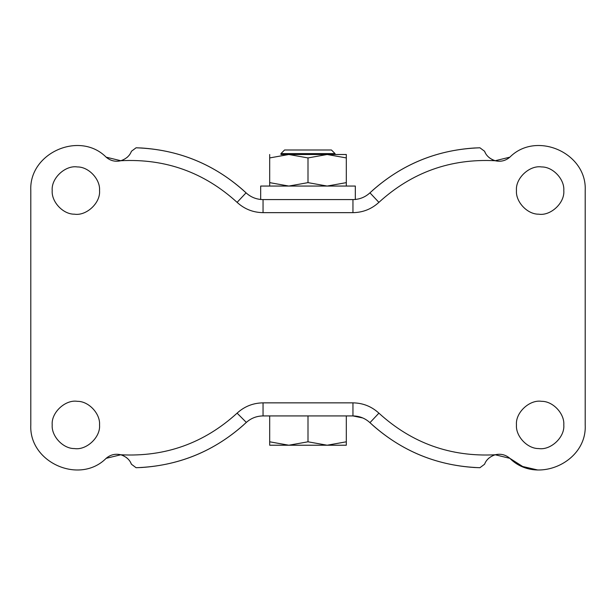 <?xml version="1.0" encoding="UTF-8"?>
<svg xmlns="http://www.w3.org/2000/svg" width="616" height="616" viewBox="0 0 616 616"><rect width="100%" height="100%" fill="white"/><g stroke="black" fill="none" stroke-linecap="round" stroke-linejoin="round"><path stroke-width="0.92" d="M99.538 190.56C100.47 179.472 88.796 166.744 77.316 166.944C65.396 164.996 51.051 178.209 52.206 190.56C51.274 201.648 62.947 214.376 74.428 214.183C86.348 216.131 100.693 202.91 99.538 190.56M99.538 424.94C100.47 413.852 88.796 401.124 77.316 401.324C65.396 399.376 51.051 412.589 52.206 424.94C51.274 436.028 62.947 448.756 74.428 448.563C86.348 450.512 100.693 437.291 99.538 424.94M563.794 190.56C564.726 179.472 553.053 166.744 541.572 166.944C529.652 164.996 515.307 178.209 516.462 190.56C515.53 201.648 527.204 214.376 538.684 214.183C550.604 216.131 564.949 202.91 563.794 190.56M563.794 424.94C564.726 413.852 553.053 401.124 541.572 401.324C529.652 399.376 515.307 412.589 516.462 424.94C515.53 436.028 527.204 448.756 538.684 448.563C550.604 450.512 564.949 437.291 563.794 424.94M262.678 415.931L263.047 415.931C256.533 416.023 250.866 418.264 246.054 422.668C214.953 451.258 178.294 466.273 136.082 467.713L141.541 467.505C180.388 464.941 214.391 450.766 243.551 424.978M372.411 424.94L372.449 424.978C401.609 450.766 435.612 464.941 474.459 467.505L479.918 467.713C437.707 466.258 401.047 451.243 369.947 422.668C365.134 418.264 359.467 416.023 352.953 415.931L362.77 417.956M371.41 424.031L369.947 422.668L378.902 413.151C411.881 443.204 450.642 457.08 495.187 454.77L509.848 458.327C536.351 485.038 587.179 462.516 585.2 424.94L585.2 190.56C587.179 152.991 536.351 130.469 509.848 157.172L495.187 160.73C500.677 162.008 505.559 160.822 509.848 157.172M130.592 462.454L131.424 464.233C129.799 459.813 126.257 456.656 120.813 454.77C165.358 457.08 204.119 443.204 237.098 413.151L246.331 422.414M30.8 190.56C28.821 152.991 79.649 130.469 106.152 157.172C110.441 160.822 115.323 162.008 120.813 160.73L106.152 157.172C79.649 130.469 28.821 152.991 30.8 190.56L30.8 424.94C28.821 462.516 79.649 485.038 106.152 458.327L120.813 454.77C115.323 453.492 110.441 454.677 106.152 458.327M122.299 455.247L123.931 455.971M126.057 457.28L127.643 458.604M352.953 415.931L263.047 415.931L263.047 402.856L352.953 402.856L352.953 415.931M127.627 156.918L126.896 157.565M122.314 160.252L121.598 160.499M131.424 464.233L136.082 467.713M479.918 467.713L484.576 464.233L484.969 463.317M488.373 458.589L489.104 457.934M493.685 455.255L494.402 455.001M493.701 160.252L492.068 159.536M489.943 158.227L488.357 156.903M537.468 469.939L522.661 466.497L509.848 458.327C505.559 454.677 500.677 453.492 495.187 454.77C489.743 456.656 486.209 459.805 484.576 464.233M485.408 153.053L484.576 151.267C486.201 155.694 489.743 158.843 495.187 160.73C450.642 158.428 411.881 172.303 378.902 202.356C371.556 209.078 362.909 212.505 352.953 212.651L263.047 212.651C253.091 212.505 244.444 209.078 237.098 202.356C204.119 172.303 165.358 158.428 120.813 160.73C126.257 158.851 129.791 155.694 131.424 151.274L131.031 152.191M484.576 151.267L479.918 147.794L474.459 147.994C435.612 150.558 401.609 164.742 372.449 190.529M243.59 190.567L243.551 190.529C214.391 164.742 180.388 150.558 141.541 147.994L136.082 147.794C178.294 149.241 214.953 164.256 246.054 192.839C250.866 197.235 256.533 199.484 263.047 199.576L352.953 199.576C359.467 199.484 365.134 197.235 369.947 192.839C401.047 164.249 437.707 149.234 479.918 147.794C437.707 149.234 401.047 164.249 369.947 192.839L369.669 193.093M244.59 191.476L246.054 192.839C214.953 164.256 178.294 149.241 136.082 147.794L131.424 151.274M284.607 149.996L331.393 149.996L284.561 149.996L280.958 153.6L334.996 153.6M346.315 445.222L346.315 441.803L346.315 445.222L288.842 445.222L327.158 445.222L308 441.803L288.842 445.222L269.685 445.222L288.842 445.222L269.685 441.803L269.685 445.222M346.315 441.803L346.315 415.931L346.315 441.803L327.158 445.222M308 415.931L308 441.803M269.685 415.931L269.685 441.803M334.996 154.501L280.958 154.501L280.958 153.6M260.676 199.576L260.676 186.055L355.324 186.055L355.324 199.576M269.685 186.055L269.685 182.636L288.842 186.055L308 182.636L327.158 186.055L346.315 182.636L346.315 186.055M346.315 182.636L346.315 154.501L280.958 154.501M346.315 157.927L327.158 154.501L308 157.927L288.842 154.501L269.685 157.927L269.685 154.501M308 182.636L308 157.927M269.685 182.636L269.685 157.927M352.953 402.856C362.909 403.003 371.556 406.429 378.902 413.151M237.098 413.151C244.444 406.429 253.091 403.003 263.047 402.856M369.947 192.839L378.902 202.356M352.953 199.576L352.953 212.651M263.047 199.576L263.047 212.651M246.054 192.839L237.098 202.356M335.042 154.501L335.042 153.6L331.439 149.996"/></g></svg>
